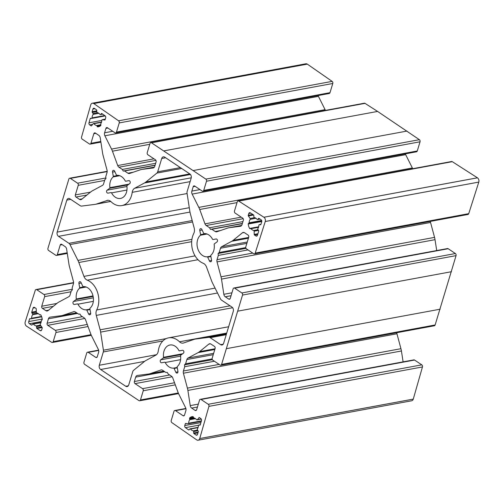 <?xml version="1.0" encoding="UTF-8"?>
<svg xmlns="http://www.w3.org/2000/svg" width="504" height="504" viewBox="0 0 504 504"><rect width="100%" height="100%" fill="white"/><g stroke="black" fill="none" stroke-linecap="round" stroke-linejoin="round"><path stroke-width="0.76" d="M191.923 239.35L77.937 260.398A15.832 11.523 79.5 0 1 78.845 262.502L191.678 241.668M77.937 260.398L70.006 244.56L192.553 221.93M221.59 364.405L242.525 295.06L456.063 255.635L435.128 324.973L221.59 364.405A1.581 1.153 79.5 0 1 220.796 365.211A1.581 1.153 79.5 0 1 220.091 365.041L212.89 360.234A1.581 1.153 79.5 0 1 212.216 358.111L215.113 348.51A1.581 1.153 -100.5 0 0 214.446 346.393L211.006 344.093A3.169 2.306 -100.5 0 0 209.588 343.76A3.169 2.306 -100.5 0 0 208.795 344.137L210.47 343.829M220.796 365.211L434.335 325.779A1.581 1.153 -100.5 0 0 435.128 324.973M396.95 333.78L400.938 348.692L187.4 388.124L183.412 373.212L396.95 333.78A3.169 2.306 79.5 0 1 396.799 332.709M198.33 404.114L190.235 405.607L187.885 390.417L401.423 350.986A15.832 11.523 -100.5 0 0 400.938 348.692M401.423 350.986L403.106 361.866M414.578 360.045A1.581 1.153 -100.5 0 0 413.872 359.875L200.334 399.307A1.581 1.153 79.5 0 1 201.039 399.47L414.578 360.045L421.779 364.852L208.24 404.284A1.581 1.153 79.5 0 1 208.921 406.375L422.453 366.95A1.581 1.153 -100.5 0 0 421.779 364.852M422.453 366.95L413.274 399.105L199.735 438.53A3.169 2.306 79.5 0 1 198.122 440.212A3.169 2.306 79.5 0 1 196.705 439.885L171.877 422.623A1.581 1.153 79.5 0 1 171.221 420.512L173.993 411.333A1.581 1.153 79.5 0 1 174.8 410.502A1.581 1.153 79.5 0 1 175.505 410.666L185.951 408.738M198.122 440.212L411.655 400.787A3.169 2.306 -100.5 0 0 413.261 399.13L413.274 399.105M307.295 64.115A3.169 2.306 -100.5 0 0 305.878 63.788L92.345 103.213A3.169 2.306 79.5 0 1 93.757 103.547L307.314 64.128L332.123 81.377L118.591 120.809A1.581 1.153 79.5 0 1 119.24 122.913L332.779 83.488A1.581 1.153 -100.5 0 0 332.123 81.377M332.779 83.488L330.007 92.667L116.468 132.098A1.581 1.153 79.5 0 1 115.662 132.924A1.581 1.153 79.5 0 1 114.956 132.76L107.428 127.733A1.581 1.153 -100.5 0 0 106.722 127.569A1.581 1.153 -100.5 0 0 105.922 128.394L107.881 128.035M115.662 132.924L329.2 93.498A1.581 1.153 -100.5 0 0 330.007 92.667M318.421 96.352L325.08 109.652L111.548 149.077L104.882 135.778L318.421 96.352A3.169 2.306 79.5 0 1 318.118 95.546M325.439 110.395A15.832 11.523 -100.5 0 0 325.08 109.652M365.028 103.364A1.581 1.153 -100.5 0 0 364.342 103.213L150.803 142.638A1.581 1.153 79.5 0 1 151.49 142.796L365.028 103.364L377.597 111.428L419.391 139.69L205.852 179.115A1.581 1.153 79.5 0 1 206.501 181.226L420.04 141.794A1.581 1.153 -100.5 0 0 419.391 139.69M420.04 141.794L417.268 150.98L203.729 190.405A1.581 1.153 79.5 0 1 202.929 191.237A1.581 1.153 79.5 0 1 202.217 191.073L194.695 186.039A1.581 1.153 -100.5 0 0 193.983 185.875A1.581 1.153 -100.5 0 0 193.183 186.701L195.143 186.341M202.929 191.237L416.462 151.805A1.581 1.153 -100.5 0 0 417.268 150.98M405.682 154.659L412.348 167.958L198.809 207.39L192.144 194.09L405.682 154.659A3.169 2.306 79.5 0 1 405.38 153.852M412.7 168.701A15.832 11.523 -100.5 0 0 412.348 167.958M452.29 161.671A1.581 1.153 -100.5 0 0 451.603 161.519L238.064 200.951A1.581 1.153 79.5 0 1 238.757 201.102L452.29 161.671L477.439 177.811L263.901 217.237L238.757 201.102M478.8 182.064A3.169 2.306 -100.5 0 0 477.458 177.824L263.92 217.249A3.169 2.306 79.5 0 1 265.262 221.489L478.794 182.089L468.739 213.658L255.2 253.09A1.581 1.153 79.5 0 1 254.407 253.89A1.581 1.153 79.5 0 1 253.695 253.726L246.494 248.913A1.581 1.153 79.5 0 1 245.826 246.796L248.724 237.195A1.581 1.153 -100.5 0 0 248.056 235.072L244.616 232.772A3.169 2.306 -100.5 0 0 243.199 232.445A3.169 2.306 -100.5 0 0 242.399 232.817L244.075 232.508M254.407 253.89L467.939 214.465A1.581 1.153 -100.5 0 0 468.739 213.658M430.555 222.466L434.549 237.378L221.01 276.803L217.022 261.891L430.555 222.466A3.169 2.306 79.5 0 1 430.41 221.395M231.934 292.799L223.839 294.292L221.495 279.103L435.028 239.671A15.832 11.523 -100.5 0 0 434.549 237.378M435.028 239.671L436.71 250.551M448.188 248.724A1.581 1.153 -100.5 0 0 447.476 248.56L233.944 287.992A1.581 1.153 79.5 0 1 234.65 288.156L448.188 248.724L455.383 253.537L241.851 292.963A1.581 1.153 79.5 0 1 242.525 295.06M456.063 255.635A1.581 1.153 -100.5 0 0 455.383 253.537M230.063 305.821L100.138 329.811A15.832 11.523 79.5 0 1 100.624 332.111L232.627 307.736M166.232 338.6L103.415 350.198L100.624 332.111M192.181 220.563L68.954 243.319A3.169 2.306 79.5 0 1 70.006 244.56M68.954 243.319L58.514 236.344L189.97 212.071M189.284 207.711L57.172 232.105A3.169 2.306 -100.5 0 0 58.514 236.344M57.172 232.105L66.837 200.101L70.755 199.376M110.704 201.392L96.51 204.013A15.832 11.523 79.5 0 1 95.3 204.328A15.832 11.523 79.5 0 1 94.847 204.397L81.617 206.092A3.169 2.306 79.5 0 1 80.294 205.752L69.854 198.778A3.169 2.306 -100.5 0 0 68.443 198.444A3.169 2.306 -100.5 0 0 66.837 200.101M96.51 204.013L107.843 200.271M187.091 193.536L121.855 205.582A18.994 13.829 -100.5 0 1 110.975 201.638A6.332 4.612 -100.5 0 0 107.352 200.327A6.332 4.612 -100.5 0 0 106.867 200.453M121.855 205.582A18.994 13.829 -100.5 0 0 132.212 192.326L190.128 181.635M191.255 177.811L134.662 188.263A6.332 4.612 -100.5 0 0 132.212 192.326M134.662 188.263L144.472 182.977L190.443 174.491M189.781 173.893L145.946 181.988A15.832 11.523 79.5 0 1 144.472 182.977M145.946 181.988L156.889 173.086L181.705 168.5M180.382 167.618L157.702 171.801A3.169 2.306 79.5 0 1 156.889 173.086M157.702 171.801L161.721 158.489L165.64 157.765M223.228 344.169L220.607 344.654A3.169 2.306 -100.5 0 0 222.018 344.988A3.169 2.306 -100.5 0 0 223.631 343.331L233.289 311.327A3.169 2.306 -100.5 0 0 231.947 307.087L221.514 300.113A3.169 2.306 79.5 0 1 220.462 298.866L212.524 283.034A15.832 11.523 79.5 0 1 211.617 280.923L206.52 267.044A6.332 4.612 -100.5 0 0 203.194 263.264A18.994 13.829 -100.5 0 1 193.769 233.459A6.332 4.612 -100.5 0 0 194.185 228.041L190.323 213.614A15.832 11.523 79.5 0 1 189.844 211.321L187.047 193.234A3.169 2.306 79.5 0 1 187.154 191.482L191.173 178.17A3.169 2.306 -100.5 0 0 189.832 173.93L164.739 157.166A3.169 2.306 -100.5 0 0 163.328 156.832A3.169 2.306 -100.5 0 0 161.721 158.489M220.607 344.654L210.168 337.68L226.227 334.713M226.416 334.089L208.845 337.334A3.169 2.306 79.5 0 1 210.168 337.68M208.845 337.334L195.621 339.028L226.655 333.301M226.724 333.068L179.487 341.788A6.332 4.612 -100.5 0 0 183.116 343.104A6.332 4.612 -100.5 0 0 183.595 342.978L193.958 339.419A15.832 11.523 79.5 0 1 195.161 339.104A15.832 11.523 79.5 0 1 195.621 339.028M179.487 341.788A18.994 13.829 -100.5 0 0 168.607 337.844A18.994 13.829 -100.5 0 0 158.25 351.099A6.332 4.612 -100.5 0 1 155.805 355.163L145.99 360.454A15.832 11.523 79.5 0 0 144.516 361.437L133.573 370.346A3.169 2.306 79.5 0 0 132.766 371.624L128.74 384.936A3.169 2.306 -100.5 0 1 127.134 386.593A3.169 2.306 -100.5 0 1 125.723 386.266L100.636 369.501L144.585 361.387M156.473 354.703L99.294 365.261A3.169 2.306 -100.5 0 0 100.636 369.501M99.294 365.261L103.314 351.95L162.887 340.943M103.415 350.198A3.169 2.306 79.5 0 1 103.314 351.95M100.138 329.811L96.277 315.391L217.52 293M215.069 288.112L96.692 309.966A6.332 4.612 -100.5 0 0 96.277 315.391M96.692 309.966A18.994 13.829 -100.5 0 0 87.268 280.167L198.009 259.718M195.079 255.862L83.941 276.387A6.332 4.612 -100.5 0 0 87.268 280.167M83.941 276.387L78.845 262.502M241.851 292.963L234.65 288.156M230.038 298.841L228.728 299.08A1.581 1.153 -100.5 0 0 229.433 299.244A1.581 1.153 -100.5 0 0 230.24 298.418L233.138 288.817A1.581 1.153 79.5 0 1 233.944 287.992M228.728 299.08L225.288 296.78L231.053 295.716M223.839 294.292A3.169 2.306 -100.5 0 0 225.288 296.78M221.01 276.803A15.832 11.523 79.5 0 1 221.495 279.103M252.743 253.09L217.029 259.686A3.169 2.306 -100.5 0 0 217.022 261.891M217.029 259.686L218.32 255.402L218.1 253.518L219.196 252.51L220.487 248.233L246.866 243.363M247.269 242.014L221.59 246.752A3.169 2.306 -100.5 0 0 220.487 248.233M221.59 246.752L231.733 241.284L248.422 238.203M248.648 237.447L233.207 240.301A15.832 11.523 79.5 0 1 231.733 241.284M233.207 240.301L242.399 232.817M255.2 253.09L265.262 221.489M240.515 226.258L240.339 226.29A3.169 2.306 -100.5 0 0 240.427 226.277A3.169 2.306 -100.5 0 0 242.033 224.62L243.356 220.229A1.581 1.153 -100.5 0 0 242.689 218.112L235.16 213.085A1.581 1.153 79.5 0 1 234.492 210.962L237.264 201.776A1.581 1.153 79.5 0 1 238.064 200.951M240.339 226.29L229.226 227.713L241.662 225.42L228.772 227.783A15.832 11.523 79.5 0 1 229.226 227.713M220.462 230.542L215.195 231.512A3.169 2.306 -100.5 0 0 216.613 231.846A3.169 2.306 -100.5 0 0 216.852 231.777L227.562 228.104A15.832 11.523 79.5 0 1 228.772 227.783M215.195 231.512L211.844 229.27L210.458 229.352L209.576 227.758L206.218 225.515L243.193 218.686M241.252 217.155L204.983 223.852A3.169 2.306 -100.5 0 0 206.218 225.515M204.983 223.852L199.723 209.494L237.012 202.608M198.809 207.39A15.832 11.523 79.5 0 1 199.723 209.494M200 189.586L191.86 191.092A3.169 2.306 -100.5 0 0 192.144 194.09M191.86 191.092L193.183 186.701M203.729 190.405L206.501 181.226M205.852 179.115L151.49 142.796M153.254 167.945L153.071 167.983A3.169 2.306 -100.5 0 0 153.166 167.964A3.169 2.306 -100.5 0 0 154.772 166.314L156.095 161.923A1.581 1.153 -100.5 0 0 155.427 159.799L147.899 154.772A1.581 1.153 79.5 0 1 147.225 152.649L150.003 143.47A1.581 1.153 79.5 0 1 150.803 142.638M153.071 167.983L141.964 169.407L154.4 167.107L141.504 169.476A15.832 11.523 79.5 0 1 141.964 169.407M133.201 172.229L127.934 173.206A3.169 2.306 -100.5 0 0 129.352 173.534A3.169 2.306 -100.5 0 0 129.591 173.471L140.301 169.791A15.832 11.523 79.5 0 1 141.504 169.476M127.934 173.206L124.576 170.963L123.19 171.039L122.315 169.445L118.957 167.202L155.925 160.379M153.991 158.842L117.722 165.539A3.169 2.306 -100.5 0 0 118.957 167.202M117.722 165.539L112.455 151.187L149.751 144.302M111.548 149.077A15.832 11.523 79.5 0 1 112.455 151.187M112.738 131.279L104.593 132.785A3.169 2.306 -100.5 0 0 104.882 135.778M104.593 132.785L105.922 128.394M116.468 132.098L119.24 122.913M118.591 120.809L93.757 103.547M100.794 141.473L90.934 143.293A1.581 1.153 79.5 0 1 90.128 144.125A1.581 1.153 79.5 0 1 89.422 143.955L82.221 139.148A1.581 1.153 79.5 0 1 81.547 137.05L90.739 104.87A3.169 2.306 79.5 0 1 92.345 103.213M90.934 143.293L93.832 133.692L95.792 133.333M82.247 198.822L79.456 199.338A3.169 2.306 -100.5 0 0 80.873 199.666A3.169 2.306 -100.5 0 0 81.673 199.294L90.865 191.816A15.832 11.523 79.5 0 1 92.339 190.827L102.482 185.359A3.169 2.306 -100.5 0 0 103.585 183.878L104.876 179.6L105.966 178.592L105.752 176.709L107.043 172.431A3.169 2.306 -100.5 0 0 107.05 170.22L103.062 155.308A15.832 11.523 79.5 0 1 102.577 153.014L100.233 137.819A3.169 2.306 -100.5 0 0 98.784 135.33L95.344 133.031A1.581 1.153 -100.5 0 0 94.632 132.867A1.581 1.153 -100.5 0 0 93.832 133.692M79.456 199.338L76.016 197.039L86.915 195.029M90.481 192.125L75.348 194.916A1.581 1.153 -100.5 0 0 76.016 197.039M75.348 194.916L78.246 185.314L104.624 180.445M105.897 177.969L77.578 183.198A1.581 1.153 79.5 0 1 78.246 185.314M77.578 183.198L70.377 178.384L107.195 171.587M67.19 252.794L57.324 254.614A1.581 1.153 79.5 0 1 56.524 255.44A1.581 1.153 79.5 0 1 55.812 255.276L48.617 250.463A1.581 1.153 79.5 0 1 47.937 248.365L68.872 179.027A1.581 1.153 79.5 0 1 69.665 178.221A1.581 1.153 79.5 0 1 70.377 178.384M57.324 254.614L60.222 245.013L62.181 244.648M48.642 310.136L45.851 310.653A3.169 2.306 -100.5 0 0 47.263 310.987A3.169 2.306 -100.5 0 0 48.063 310.609L57.254 303.131A15.832 11.523 79.5 0 1 58.729 302.142L68.872 296.673A3.169 2.306 -100.5 0 0 69.98 295.199L71.272 290.915L72.362 289.907L72.141 288.023L73.433 283.746A3.169 2.306 -100.5 0 0 73.445 281.534L69.451 266.622A15.832 11.523 79.5 0 1 68.972 264.329L66.623 249.14A3.169 2.306 -100.5 0 0 65.174 246.645L61.734 244.346A1.581 1.153 -100.5 0 0 61.028 244.182A1.581 1.153 -100.5 0 0 60.222 245.013M45.851 310.653L42.412 308.353L53.304 306.344M56.876 303.44L41.737 306.237A1.581 1.153 -100.5 0 0 42.412 308.353M41.737 306.237L44.635 296.636L71.014 291.766M72.286 289.283L43.968 294.512A1.581 1.153 79.5 0 1 44.635 296.636M43.968 294.512L36.767 289.706L73.584 282.908M91.029 334.669L53.197 341.649A1.581 1.153 79.5 0 1 52.397 342.481A1.581 1.153 79.5 0 1 51.71 342.329L26.561 326.189A3.169 2.306 79.5 0 1 25.2 321.936L35.261 290.342A1.581 1.153 79.5 0 1 36.061 289.535A1.581 1.153 79.5 0 1 36.767 289.706M53.197 341.649L55.969 332.47L88.036 326.548M87.261 324.444L55.301 330.347A1.581 1.153 79.5 0 1 55.969 332.47M55.301 330.347L47.773 325.319L84.855 318.471M82.398 316.682L47.105 323.196A1.581 1.153 -100.5 0 0 47.773 325.319M47.105 323.196L48.428 318.812L77.54 313.431M76.589 312.801L62.899 315.328A15.832 11.523 79.5 0 1 61.69 315.643A15.832 11.523 79.5 0 1 61.236 315.718L50.129 317.136A3.169 2.306 -100.5 0 0 50.035 317.155A3.169 2.306 -100.5 0 0 48.428 318.812M62.899 315.328L74.101 311.56M97.077 357.147L95.773 357.386A1.581 1.153 -100.5 0 0 96.478 357.556A1.581 1.153 -100.5 0 0 97.278 356.725L98.608 352.334A3.169 2.306 -100.5 0 0 98.318 349.341L91.652 336.042A15.832 11.523 79.5 0 1 90.745 333.931L85.478 319.58A3.169 2.306 -100.5 0 0 84.244 317.917L80.886 315.674L80.004 314.08L78.624 314.156L75.266 311.919A3.169 2.306 -100.5 0 0 73.849 311.585A3.169 2.306 -100.5 0 0 73.609 311.648M95.773 357.386L88.244 352.359L98.683 350.431M178.29 392.975L140.465 399.962A1.581 1.153 79.5 0 1 139.658 400.787A1.581 1.153 79.5 0 1 138.972 400.636L84.609 364.31A1.581 1.153 79.5 0 1 83.96 362.206L86.732 353.021A1.581 1.153 79.5 0 1 87.538 352.195A1.581 1.153 79.5 0 1 88.244 352.359M140.465 399.962L143.237 390.776L175.298 384.854M174.529 382.756L142.563 388.66A1.581 1.153 79.5 0 1 143.237 390.776M142.563 388.66L135.041 383.626L172.116 376.784M169.659 374.989L134.366 381.509A1.581 1.153 -100.5 0 0 135.041 383.626M134.366 381.509L135.696 377.118L164.802 371.744M163.85 371.108L150.16 373.634A15.832 11.523 79.5 0 1 148.957 373.955A15.832 11.523 79.5 0 1 148.497 374.025L137.39 375.449A3.169 2.306 -100.5 0 0 137.302 375.461A3.169 2.306 -100.5 0 0 135.696 377.118M150.16 373.634L161.362 369.867M184.344 415.454L183.034 415.699A1.581 1.153 -100.5 0 0 183.739 415.863A1.581 1.153 -100.5 0 0 184.546 415.038L185.869 410.647A3.169 2.306 -100.5 0 0 185.579 407.648L178.92 394.349A15.832 11.523 79.5 0 1 178.007 392.244L172.74 377.887A3.169 2.306 -100.5 0 0 171.505 376.223L168.153 373.981L167.271 372.393L165.885 372.469L162.527 370.226A3.169 2.306 -100.5 0 0 161.116 369.898A3.169 2.306 -100.5 0 0 160.87 369.961M183.034 415.699L175.505 410.666M413.261 399.13L199.729 438.556L208.921 406.375M208.24 404.284L201.039 399.47M196.428 410.155L195.124 410.395A1.581 1.153 -100.5 0 0 195.829 410.565A1.581 1.153 -100.5 0 0 196.629 409.733L199.527 400.132A1.581 1.153 79.5 0 1 200.334 399.307M195.124 410.395L191.678 408.095L197.448 407.03M190.235 405.607A3.169 2.306 -100.5 0 0 191.678 408.095M187.4 388.124A15.832 11.523 79.5 0 1 187.885 390.417M219.133 364.405L183.418 371.001A3.169 2.306 -100.5 0 0 183.412 373.212M183.418 371.001L184.71 366.723L184.496 364.839L185.585 363.825L186.877 359.547L213.255 354.677M213.658 353.329L187.979 358.073A3.169 2.306 -100.5 0 0 186.877 359.547M187.979 358.073L198.129 352.605L214.811 349.524M215.038 348.762L199.603 351.616A15.832 11.523 79.5 0 1 198.129 352.605M199.603 351.616L208.795 344.137M197.524 430.076L193.215 430.87A0.636 0.46 79.5 0 1 193.656 431.55L197.996 430.744M193.215 430.87A6.647 4.838 79.5 0 1 190.462 429.03L198.041 427.631M189.183 429.799L188.641 429.899A0.636 0.46 -100.5 0 0 189.157 429.83L189.832 428.992A0.636 0.46 79.5 0 1 190.462 429.03M188.641 429.899L185.428 427.663L198.494 425.25M200.913 422.579L184.773 425.559A1.581 1.153 -100.5 0 0 185.428 427.663M184.773 425.559L185.314 423.776L186.575 423.543M201.405 420.859L188.622 423.215A0.636 0.46 79.5 0 1 188.168 423.732L185.737 423.442A0.636 0.46 -100.5 0 0 185.314 423.776M188.622 423.215A6.647 4.838 79.5 0 1 189.655 419.744L195.476 418.666M194.695 418.194L189.712 419.114A0.636 0.46 79.5 0 1 189.655 419.744M189.712 419.114L189.567 418.648L193.788 417.866M193.41 417.255L189.687 417.942A0.636 0.46 -100.5 0 0 189.567 418.648M189.687 417.942A7.881 5.739 79.5 0 1 192.087 416.625A7.881 5.739 79.5 0 1 192.843 416.556A0.636 0.46 -100.5 0 1 193.328 416.997L193.473 417.463A0.636 0.46 79.5 0 0 193.87 417.892A6.647 4.838 79.5 0 1 196.585 419.725A0.636 0.46 79.5 0 0 197.215 419.763L199.37 417.583M200.05 425.105L199.855 425.143A0.636 0.46 -100.5 0 0 200.277 424.796L201.468 420.632A1.581 1.153 -100.5 0 0 200.794 418.534L199.395 417.602A0.636 0.46 -100.5 0 0 198.885 417.671M199.855 425.143L198.878 425.023L200.29 424.765M197.354 434.776L196.012 435.028A1.581 1.153 -100.5 0 0 196.743 435.204A1.581 1.153 -100.5 0 0 197.549 434.354L198.305 431.707A0.636 0.46 -100.5 0 0 198.192 431.021L197.404 429.906A0.636 0.46 79.5 0 1 197.36 429.055A6.647 4.838 79.5 0 0 198.418 425.54A0.636 0.46 79.5 0 1 198.878 425.023M196.012 435.028L193.977 433.61L197.971 432.867M198.173 432.167L193.681 432.999A0.636 0.46 -100.5 0 0 193.977 433.61M193.681 432.999L193.656 431.55M32.023 324.954L31.506 325.049A0.636 0.46 -100.5 0 0 32.01 324.967L32.754 324.034A0.636 0.46 79.5 0 1 33.384 324.072L40.969 322.673M31.506 325.049L29.44 323.719L41.246 321.539M42.197 319.082L28.759 321.565A1.581 1.153 -100.5 0 0 29.44 323.719M28.759 321.565L29.585 318.969L30.813 318.742M41.53 316.418L31.544 318.257A0.636 0.46 79.5 0 1 31.091 318.774L30.007 318.641A0.636 0.46 -100.5 0 0 29.585 318.969M31.544 318.257A6.647 4.838 79.5 0 1 32.609 314.742L38.361 313.683M37.157 313.047L32.565 313.897A0.636 0.46 79.5 0 1 32.609 314.742M32.565 313.897L31.859 312.889L36.307 312.064M36.294 311.346L31.746 312.184A0.636 0.46 -100.5 0 0 31.859 312.889M31.746 312.184L33.05 308.089L34.978 307.736M40.61 314.754L39.948 314.88A0.636 0.46 79.5 0 1 39.476 314.729A6.647 4.838 79.5 0 0 36.754 312.927A0.636 0.46 79.5 0 1 36.313 312.253L36.25 309.002A0.636 0.46 -100.5 0 0 35.954 308.391L34.556 307.453A1.581 1.153 -100.5 0 0 33.844 307.289A1.581 1.153 -100.5 0 0 33.05 308.089M39.948 314.88L40.44 314.704M41.448 330.372L40.169 330.605A1.581 1.153 -100.5 0 0 40.862 330.756A1.581 1.153 -100.5 0 0 41.662 329.931L42.204 328.148A0.636 0.46 -100.5 0 0 42.09 327.449L40.326 324.948A0.636 0.46 79.5 0 1 40.282 324.097A6.647 4.838 79.5 0 0 41.347 320.639A0.636 0.46 79.5 0 1 41.618 320.16L41.952 320.008A0.636 0.46 -100.5 0 0 42.229 319.41A7.881 5.739 79.5 0 0 40.824 314.975A0.636 0.46 -100.5 0 0 40.282 314.735M40.169 330.605L36.912 328.514L42.147 327.55M41.737 326.951L36.603 327.896A0.636 0.46 -100.5 0 0 36.912 328.514M36.603 327.896L36.584 326.592L40.919 325.792M40.452 325.118L36.143 325.918A0.636 0.46 79.5 0 1 36.584 326.592M36.143 325.918A6.647 4.838 79.5 0 1 33.384 324.072M90.701 313.532L88.565 313.923A1.581 1.153 79.5 0 0 89.825 314.767A1.581 1.153 79.5 0 0 90.67 313.003L89.895 308.813A0.636 0.46 79.5 0 1 90.065 308.19A11.718 8.524 79.5 0 0 92.705 294.752A11.718 8.524 79.5 0 0 83.242 286.618A0.636 0.46 79.5 0 1 82.769 286.278L81.024 282.511A1.581 1.153 79.5 0 0 79.764 281.667A1.581 1.153 79.5 0 0 78.92 283.437L79.695 287.627A0.636 0.46 79.5 0 1 79.531 288.25L86.153 287.022M88.565 313.923L86.827 310.155L90.033 309.563M89.958 309.154L86.354 309.815A0.636 0.46 79.5 0 1 86.827 310.155M86.354 309.815A11.718 8.524 79.5 0 1 77.937 304.196L93.341 301.348M93.353 297.832L73.464 301.505A1.581 1.153 79.5 0 0 73.042 303.37A1.581 1.153 79.5 0 0 74.397 304.46A1.581 1.153 79.5 0 1 74.397 304.46L77.446 303.893A0.636 0.46 79.5 0 1 77.937 304.196M73.464 301.505L76.085 299.584L93.133 296.434M93.02 295.892L76.287 298.985A0.636 0.46 79.5 0 1 76.085 299.584M76.287 298.985A11.718 8.524 79.5 0 1 79.531 288.25M126.958 186.518L107.075 190.184A1.581 1.153 79.5 0 0 106.653 192.056A1.581 1.153 79.5 0 0 108.007 193.145L111.056 192.578A0.636 0.46 79.5 0 1 111.542 192.874L126.945 190.033M107.075 190.184L109.696 188.269L127.997 184.886M129.024 184.136L109.897 187.664A0.636 0.46 79.5 0 1 109.696 188.269M109.897 187.664A11.718 8.524 79.5 0 1 113.135 176.929L119.763 175.707M118.44 175.361L113.305 176.306A0.636 0.46 79.5 0 1 113.135 176.929M113.305 176.306L112.531 172.116A1.581 1.153 79.5 0 1 113.375 170.352A1.581 1.153 79.5 0 1 114.635 171.196L116.374 174.964A0.636 0.46 79.5 0 0 116.846 175.304A11.718 8.524 79.5 0 1 125.263 180.93A0.636 0.46 79.5 0 0 125.748 181.226A0.636 0.46 79.5 0 1 125.748 181.226L128.797 180.659A1.581 1.153 79.5 0 1 130.158 181.749A1.581 1.153 79.5 0 1 129.736 183.613L127.115 185.535A0.636 0.46 79.5 0 0 126.913 186.133A11.718 8.524 79.5 0 1 120.532 198.425A11.718 8.524 79.5 0 1 111.542 192.874M102.608 114.074L100.636 114.44A0.636 0.46 79.5 0 1 100.006 114.402A6.647 4.838 79.5 0 0 97.247 112.556A0.636 0.46 79.5 0 1 96.806 111.882L96.781 110.426A0.636 0.46 -100.5 0 0 96.491 109.822L94.45 108.404A1.581 1.153 -100.5 0 0 93.725 108.228A1.581 1.153 -100.5 0 0 92.912 109.078L94.891 108.713M100.636 114.44L101.789 113.507M104.927 119.952L104.725 119.99A0.636 0.46 -100.5 0 0 105.147 119.656L105.689 117.873A1.581 1.153 -100.5 0 0 105.034 115.763L101.821 113.526A0.636 0.46 -100.5 0 0 101.304 113.595M104.725 119.99L102.299 119.694L105.305 119.139L102.192 119.7A0.636 0.46 79.5 0 1 102.299 119.694M100.409 125.83L97.133 126.435A0.636 0.46 -100.5 0 0 97.618 126.876A7.881 5.739 79.5 0 0 98.374 126.806A7.881 5.739 79.5 0 0 100.775 125.49A0.636 0.46 -100.5 0 0 100.895 124.784L100.75 124.318A0.636 0.46 79.5 0 1 100.806 123.688A6.647 4.838 79.5 0 0 101.84 120.21A0.636 0.46 79.5 0 1 102.192 119.7M97.133 126.435L96.988 125.962L100.913 125.238M100.882 124.74L96.592 125.534A0.636 0.46 79.5 0 1 96.988 125.962M96.592 125.534A6.647 4.838 79.5 0 1 93.883 123.7L101.462 122.302M91.596 125.735L91.073 125.83A0.636 0.46 -100.5 0 0 91.577 125.754L93.253 123.663A0.636 0.46 79.5 0 1 93.883 123.7M91.073 125.83L89.674 124.898L92.717 124.331M101.827 120.431L88.994 122.8A1.581 1.153 -100.5 0 0 89.674 124.898M88.994 122.8L90.184 118.629L91.482 118.39M104.725 115.548L92.043 117.892A0.636 0.46 79.5 0 1 91.589 118.408L90.613 118.289A0.636 0.46 -100.5 0 0 90.184 118.629M92.043 117.892A6.647 4.838 79.5 0 1 93.101 114.37L98.86 113.312M97.656 112.675L93.064 113.526A0.636 0.46 79.5 0 1 93.101 114.37M93.064 113.526L92.276 112.405L96.8 111.567M96.787 110.867L92.156 111.724A0.636 0.46 -100.5 0 0 92.276 112.405M92.156 111.724L92.912 109.078M210.829 256.145L207.226 256.807A0.636 0.46 79.5 0 1 207.698 257.153L210.905 256.561M207.226 256.807A11.718 8.524 79.5 0 1 197.763 248.68A11.718 8.524 79.5 0 1 200.403 235.242L207.024 234.02M205.701 233.667L200.567 234.618A0.636 0.46 79.5 0 1 200.403 235.242M200.567 234.618L199.792 230.429A1.581 1.153 79.5 0 1 200.636 228.659A1.581 1.153 79.5 0 1 201.896 229.503L203.641 233.27A0.636 0.46 79.5 0 0 204.114 233.61A11.718 8.524 79.5 0 1 212.531 239.236A0.636 0.46 79.5 0 0 213.016 239.539L216.065 238.972A1.581 1.153 79.5 0 1 217.419 240.055A1.581 1.153 79.5 0 1 216.997 241.926L214.376 243.841A0.636 0.46 79.5 0 0 214.175 244.446A11.718 8.524 79.5 0 1 210.937 255.181A0.636 0.46 79.5 0 0 210.767 255.805L211.541 259.995A1.581 1.153 79.5 0 1 210.697 261.759A1.581 1.153 79.5 0 1 209.437 260.914L207.698 257.153M259.9 218.988L257.708 219.398A0.636 0.46 79.5 0 1 257.078 219.353A6.647 4.838 79.5 0 0 254.318 217.514A0.636 0.46 79.5 0 1 253.884 216.84L253.858 215.529A0.636 0.46 -100.5 0 0 253.55 214.912L250.293 212.82A1.581 1.153 -100.5 0 0 249.606 212.669A1.581 1.153 -100.5 0 0 248.8 213.501L250.778 213.135M257.708 219.398L258.936 218.371M260.656 224.746L260.455 224.784A0.636 0.46 -100.5 0 0 260.877 224.463L261.702 221.867A1.581 1.153 -100.5 0 0 261.022 219.706L258.955 218.383A0.636 0.46 -100.5 0 0 258.457 218.459M260.455 224.784L259.371 224.652L260.908 224.368M257.216 235.733L255.912 235.973A1.581 1.153 -100.5 0 0 256.618 236.143A1.581 1.153 -100.5 0 0 257.412 235.337L258.716 231.248A0.636 0.46 -100.5 0 0 258.602 230.542L257.897 229.534A0.636 0.46 79.5 0 1 257.853 228.684A6.647 4.838 79.5 0 0 258.917 225.168A0.636 0.46 79.5 0 1 259.371 224.652M255.912 235.973L254.514 235.04L257.695 234.454M257.922 233.743L254.211 234.429A0.636 0.46 -100.5 0 0 254.514 235.04M254.211 234.429L254.148 231.178L258.489 230.378M258.017 229.704L253.714 230.504A0.636 0.46 79.5 0 1 254.148 231.178M253.714 230.504A6.647 4.838 79.5 0 1 250.992 228.703L258.521 227.31M258.678 226.781L249.637 228.451A0.636 0.46 -100.5 0 0 250.179 228.696L250.513 228.551A0.636 0.46 79.5 0 1 250.992 228.703M249.637 228.451A7.881 5.739 79.5 0 1 248.233 224.022L261.778 221.521M261.765 220.972L248.51 223.417A0.636 0.46 -100.5 0 0 248.233 224.022M248.51 223.417L261.752 220.891M261.633 220.481L249.121 222.787A0.636 0.46 79.5 0 1 248.844 223.272M249.121 222.787A6.647 4.838 79.5 0 1 250.179 219.328L255.931 218.27M254.728 217.633L250.135 218.484A0.636 0.46 79.5 0 1 250.179 219.328M250.135 218.484L248.377 215.977L253.657 215M252.813 214.439L248.264 215.284A0.636 0.46 -100.5 0 0 248.377 215.977M248.264 215.284L248.8 213.501M177.969 371.839L175.827 372.236A1.581 1.153 79.5 0 0 177.087 373.08A1.581 1.153 79.5 0 0 177.937 371.309L177.156 367.12A0.636 0.46 79.5 0 1 177.326 366.496A11.718 8.524 79.5 0 0 180.571 355.761A0.636 0.46 79.5 0 1 180.772 355.163L183.387 353.241A1.581 1.153 79.5 0 0 183.809 351.376A1.581 1.153 79.5 0 0 182.454 350.286L179.405 350.853A0.636 0.46 79.5 0 1 178.92 350.551A11.718 8.524 79.5 0 0 169.93 345.007A11.718 8.524 79.5 0 0 163.548 357.292A0.636 0.46 79.5 0 1 163.346 357.897L181.654 354.514M175.827 372.236L174.088 368.468L177.301 367.876M177.219 367.46L173.615 368.128A0.636 0.46 79.5 0 1 174.088 368.468M173.615 368.128A11.718 8.524 79.5 0 1 165.199 362.502L180.602 359.661M180.615 356.139L160.732 359.812A1.581 1.153 79.5 0 0 160.31 361.683A1.581 1.153 79.5 0 0 161.664 362.767L164.713 362.2A0.636 0.46 79.5 0 1 165.199 362.502M160.732 359.812L163.346 357.897M237.938 311.125L451.477 271.7M440.149 309.198L226.617 348.629M164.058 150.853L377.597 111.428M406.993 131.072L193.454 170.497M214.395 361.242L184.71 366.723M212.398 359.686L184.496 364.839M185.585 363.825L212.153 358.924M265.255 221.514L478.794 182.089M242.386 223.455L210.458 229.352M209.576 227.758L242.947 221.596M242.329 223.644L211.844 229.27M246.009 248.365L218.1 253.518M219.196 252.51L245.763 247.603M248.006 249.921L218.32 255.402M93.775 103.559L307.314 64.128M155.068 165.331L124.576 170.963M155.125 165.142L123.19 171.039M122.315 169.445L155.686 163.283M128.344 385.781L125.723 386.266M188.37 423.694L201.272 421.312M201.241 419.019L197.215 419.763M182.681 353.758L163.548 357.292M31.292 318.736L41.681 316.821L31.198 318.774M84.83 286.675L79.695 287.627M81.257 283.002L78.92 283.437M250.589 228.526L258.602 227.046L250.664 228.52M216.14 238.959L213.016 239.539L216.14 238.959M202.129 230L199.792 230.429M211.573 260.524L209.437 260.914M97.618 126.876L99.105 126.598M91.791 118.371L105.197 115.895M114.862 171.688L112.531 172.116M128.879 180.646L125.754 181.226L128.879 180.646M226.661 333.283L195.161 339.104M228.627 326.762L168.607 337.844M110.792 201.468L95.3 204.328M198.129 427.361L190.052 428.847M188.269 423.732L201.272 421.331M201.298 419.108L196.988 419.908M200.296 424.746L198.771 425.029M139.658 400.787L178.561 393.605M174.8 410.502L185.882 408.454M163.964 371.183L148.957 373.955M41.051 322.402L32.98 323.896M40.622 314.767L39.879 314.899M52.397 342.481L91.3 335.299M73.59 282.605L36.061 289.535M98.62 350.148L87.538 352.195M76.696 312.871L61.69 315.643M56.524 255.44L67.29 253.449M260.02 219.07L257.481 219.536M260.914 224.356L259.27 224.658M102.722 114.15L100.409 114.578M101.55 122.031L93.473 123.524M105.21 115.907L91.69 118.402M107.201 171.291L69.665 178.221M100.895 142.134L90.128 144.125"/></g></svg>
